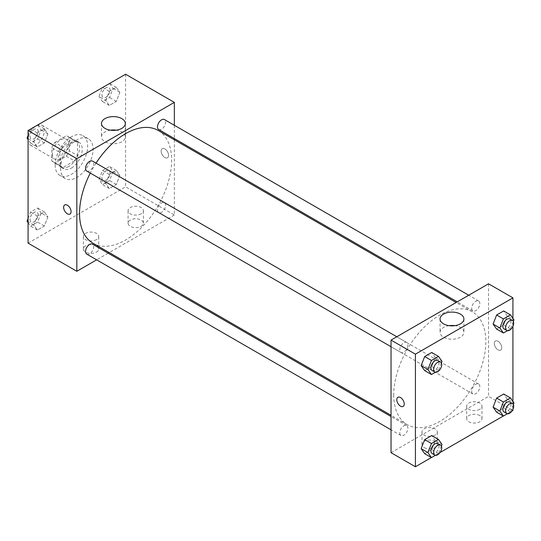 <?xml version="1.0" encoding="UTF-8"?>
<svg xmlns="http://www.w3.org/2000/svg" width="541" height="541" viewBox="0 0 541 541"><rect width="100%" height="100%" fill="white"/><g stroke="black" fill="none" stroke-linecap="round" stroke-linejoin="round"><path stroke-width="0.41" stroke-dasharray="2.71 2.03" d="M28.071 139.923A11.489 6.634 120 0 0 30.452 145.177A11.489 6.634 120 0 0 41.948 138.543A11.489 6.634 120 0 0 41.948 125.275A11.489 6.634 120 0 0 33.089 128.352A11.489 6.634 120 0 0 28.071 139.923M52.45 153.996A11.489 6.634 120 0 0 54.83 159.257A11.489 6.634 120 0 0 66.327 152.623A11.489 6.634 120 0 0 66.327 139.348A11.489 6.634 120 0 0 57.468 142.432A11.489 6.634 120 0 0 52.45 153.996M54.878 142.432L66.279 135.845A14.83 8.561 120 0 1 67.997 136.46A14.83 8.561 120 0 1 69.383 137.637L69.383 150.804A14.83 8.561 120 0 1 66.279 156.173L54.878 162.76A14.83 8.561 120 0 1 53.16 162.144A14.83 8.561 120 0 1 51.774 160.968L51.774 147.801A14.83 8.561 120 0 1 54.878 142.432L63.006 147.118L74.408 140.538L66.279 135.845M66.279 156.173L74.408 160.866L63.006 167.453L54.878 162.76M51.774 160.968L59.902 165.661L59.902 152.494L51.774 147.801M59.902 165.661A14.83 8.561 120 0 0 61.289 166.838A14.83 8.561 120 0 0 63.006 167.453M74.408 160.866A14.83 8.561 120 0 0 77.505 155.497L69.383 150.804M74.408 140.538A14.83 8.561 120 0 1 76.119 141.147A14.83 8.561 120 0 1 77.505 142.33L77.505 155.497M63.006 147.118A14.83 8.561 120 0 0 59.902 152.494M68.707 166.506A15.324 8.845 -60 0 1 61.045 167.264A15.324 8.845 -60 0 1 61.045 149.573A15.324 8.845 -60 0 1 76.362 140.728A15.324 8.845 -60 0 1 78.716 153.002A15.324 8.845 -60 0 1 68.707 166.506M71.412 168.068A15.324 8.845 120 0 0 81.421 154.564A15.324 8.845 120 0 0 79.074 142.29A15.324 8.845 120 0 0 67.267 146.395A15.324 8.845 120 0 0 60.578 161.813A15.324 8.845 120 0 0 63.75 168.826A15.324 8.845 120 0 0 71.412 168.068M77.505 142.33L69.383 137.637M55.162 164.944A22.986 13.268 120 0 0 59.923 175.46A22.986 13.268 120 0 0 82.901 162.192A22.986 13.268 120 0 0 82.901 135.656A22.986 13.268 120 0 0 65.191 141.81A22.986 13.268 120 0 0 55.162 164.944M60.578 168.068A22.986 13.268 120 0 0 65.339 178.591A22.986 13.268 120 0 0 88.325 165.323A22.986 13.268 120 0 0 88.325 138.78A22.986 13.268 120 0 0 70.614 144.941A22.986 13.268 120 0 0 60.578 168.068M125.586 74.239L125.586 186.834L28.071 243.132M47.899 216.927L44.376 225.996L37.343 230.06L33.819 225.049L37.343 215.981L44.376 211.923L47.899 216.927L44.376 225.996L37.343 230.06L33.819 225.049L37.343 215.981L44.376 211.923L47.899 216.927L41.123 213.019L37.606 222.087L30.567 226.152L28.071 222.601M105.766 183.514L109.282 174.445L116.322 170.388L119.838 175.392L116.322 184.461L109.282 188.525L105.766 183.514L109.282 174.445L116.322 170.388L119.838 175.392L116.322 184.461L109.282 188.525L105.766 183.514L98.989 179.605L102.513 170.537L109.546 166.472L113.069 171.483L109.546 180.552L102.513 184.616L98.989 179.605M105.766 100.443L109.282 91.375L116.322 87.311L119.838 92.322L116.322 101.39L109.282 105.448L105.766 100.443L109.282 91.375L116.322 87.311L119.838 92.322L116.322 101.39L109.282 105.448L105.766 100.443L98.989 96.535L102.465 87.588M33.819 141.979L37.343 132.91L44.376 128.846L47.899 133.857L44.376 142.925L37.343 146.983L33.819 141.979L37.343 132.91L44.376 128.846L47.899 133.857L44.376 142.925L37.343 146.983L33.819 141.979L28.071 138.665M164.863 148.91A5.268 3.043 -120 0 0 162.226 148.653A5.268 3.043 -120 0 0 162.226 154.733A5.268 3.043 -120 0 0 167.494 157.776A5.268 3.043 -120 0 0 168.305 153.556A5.268 3.043 -120 0 0 164.863 148.91A5.268 3.043 60 0 1 168.298 153.556A5.268 3.043 60 0 1 167.494 157.776A5.268 3.043 60 0 1 162.226 154.733A5.268 3.043 60 0 1 162.226 148.653A5.268 3.043 60 0 1 164.863 148.91M174.344 125.275L174.344 138.55M174.344 139.788L174.344 214.987L125.586 186.834M110.506 130.178A11.929 6.884 0 0 0 104.961 131.99A11.929 6.884 0 0 0 101.471 136.859A11.929 6.884 0 0 0 113.4 143.744A11.929 6.884 0 0 0 125.323 136.859A11.929 6.884 0 0 0 116.288 130.178M69.985 214.074L69.985 214.074A5.268 3.043 -120 0 0 69.985 207.987A5.268 3.043 -120 0 0 64.717 204.944L64.717 204.944M141.16 226.321A7.662 4.423 0 0 0 143.406 223.196A7.662 4.423 0 0 0 135.744 218.774A7.662 4.423 0 0 0 128.082 223.196A7.662 4.423 0 0 0 132.809 227.281A7.662 4.423 0 0 0 141.16 226.321M96.467 252.126A7.662 4.423 0 0 0 98.712 248.995A7.662 4.423 0 0 0 91.05 244.573A7.662 4.423 0 0 0 83.388 248.995A7.662 4.423 0 0 0 88.122 253.087A7.662 4.423 0 0 0 96.467 252.126M174.344 214.987L109.221 252.579M108.146 253.202L96.656 259.836M141.16 213.81A7.662 4.423 180 0 1 132.809 214.77A7.662 4.423 180 0 1 128.082 210.686A7.662 4.423 180 0 1 135.744 206.263A7.662 4.423 180 0 1 143.406 210.686A7.662 4.423 180 0 1 141.16 213.81M96.467 239.616A7.662 4.423 180 0 1 88.122 240.576A7.662 4.423 180 0 1 83.388 236.485A7.662 4.423 180 0 1 91.05 232.062A7.662 4.423 180 0 1 98.712 236.485A7.662 4.423 180 0 1 96.467 239.616M86.743 171.044A5.748 3.32 120 0 0 91.172 169.502A5.748 3.32 120 0 0 93.681 163.72A5.748 3.32 120 0 0 92.491 161.09M157.492 209.949A5.748 3.32 120 0 0 158.682 212.579A5.748 3.32 120 0 0 164.43 209.259A5.748 3.32 120 0 0 164.43 202.625A5.748 3.32 120 0 0 160.001 204.167A5.748 3.32 120 0 0 157.492 209.949M86.743 254.114A5.748 3.32 120 0 0 92.491 250.794A5.748 3.32 120 0 0 92.491 244.16M158.682 129.509A5.748 3.32 120 0 0 164.43 126.188A5.748 3.32 120 0 0 164.43 119.554M93.025 243.234A65.123 37.599 120 0 0 158.148 205.634A65.123 37.599 120 0 0 158.148 130.435M96.028 163.132A65.123 37.599 120 0 0 90.279 173.086M393.747 394.822A65.123 37.599 120 0 0 407.231 424.638A65.123 37.599 120 0 0 472.354 387.038A65.123 37.599 120 0 0 472.354 311.846A65.123 37.599 120 0 0 422.169 329.293A65.123 37.599 120 0 0 393.747 394.822M407.887 345.124A5.748 3.32 -60 0 1 405.378 350.906A5.748 3.32 -60 0 1 400.949 352.448A5.748 3.32 -60 0 1 400.949 345.814A5.748 3.32 -60 0 1 406.697 342.494A5.748 3.32 -60 0 1 407.887 345.124M471.698 391.353A5.748 3.32 120 0 0 472.888 393.983A5.748 3.32 120 0 0 478.636 390.67A5.748 3.32 120 0 0 478.636 384.029A5.748 3.32 120 0 0 474.207 385.571A5.748 3.32 120 0 0 471.698 391.353M399.758 432.888A5.748 3.32 120 0 0 400.949 435.519A5.748 3.32 120 0 0 406.697 432.205A5.748 3.32 120 0 0 406.697 425.564A5.748 3.32 120 0 0 402.267 427.106A5.748 3.32 120 0 0 399.758 432.888M471.698 308.282A5.748 3.32 120 0 0 472.888 310.913A5.748 3.32 120 0 0 478.636 307.592A5.748 3.32 120 0 0 478.636 300.958A5.748 3.32 120 0 0 474.207 302.5A5.748 3.32 120 0 0 471.698 308.282M391.035 452.689L488.55 396.391L512.929 410.463M488.55 283.795L488.55 396.391M479.745 415.549A7.662 4.423 0 0 0 471.394 414.589A7.662 4.423 0 0 0 466.667 418.673A7.662 4.423 0 0 0 471.394 422.758A7.662 4.423 0 0 0 479.745 421.804A7.662 4.423 0 0 0 481.99 418.673A7.662 4.423 0 0 0 479.745 415.549M424.218 447.603A7.662 4.423 0 0 0 435.052 447.603A7.662 4.423 0 0 0 437.297 444.479A7.662 4.423 0 0 0 429.635 440.056A7.662 4.423 0 0 0 421.973 444.479A7.662 4.423 0 0 0 422.298 445.75A7.662 4.423 0 0 0 424.218 447.603M431.373 457.551L440.043 452.54M503.313 416.015L511.982 411.004M435.235 357.486L431.718 352.475L435.235 357.486L431.718 366.555L435.235 357.486L442.011 361.395M424.678 370.612L431.718 366.555L424.678 370.612M507.181 315.951L503.657 310.94L507.181 315.951L503.657 325.019L507.181 315.951L513.95 319.859M496.624 329.077L503.657 325.019L496.624 329.077M507.181 399.021L503.657 394.017L507.181 399.021L503.657 408.09L507.181 399.021L513.95 402.93M496.624 412.154L503.657 408.09L496.624 412.154M512.929 318.399L512.929 326.304M512.929 401.469L512.929 409.375M435.235 440.557L431.718 435.552L435.235 440.557L431.718 449.625L435.235 440.557L442.011 444.465M424.678 453.689L431.718 449.625L424.678 453.689M479.745 409.294A7.662 4.423 180 0 1 471.394 410.247A7.662 4.423 180 0 1 466.667 406.163A7.662 4.423 180 0 1 474.329 401.74A7.662 4.423 180 0 1 481.99 406.163A7.662 4.423 180 0 1 479.745 409.294M435.052 435.092A7.662 4.423 180 0 1 426.7 436.053A7.662 4.423 180 0 1 421.973 431.968A7.662 4.423 180 0 1 429.635 427.546A7.662 4.423 180 0 1 437.297 431.968A7.662 4.423 180 0 1 435.052 435.092M494.305 343.413A5.268 3.043 -120 0 0 496.604 348.715A5.268 3.043 -120 0 0 500.662 350.128A5.268 3.043 -120 0 0 500.662 344.042A5.268 3.043 -120 0 0 495.394 341.006A5.268 3.043 -120 0 0 494.305 343.413A5.268 3.043 60 0 1 495.394 341.006A5.268 3.043 60 0 1 500.662 344.042A5.268 3.043 60 0 1 500.662 350.128A5.268 3.043 60 0 1 496.597 348.715A5.268 3.043 60 0 1 494.305 343.413M449.091 325.662A11.929 6.884 0 0 0 440.056 332.343A11.929 6.884 0 0 0 443.546 337.212A11.929 6.884 0 0 0 456.543 338.7A11.929 6.884 0 0 0 463.908 332.343A11.929 6.884 0 0 0 454.873 325.662M403.146 406.426L403.153 406.419A5.268 3.043 -120 0 0 404.242 404.012A5.268 3.043 -120 0 0 401.943 398.71A5.268 3.043 -120 0 0 397.885 397.297L397.885 397.297M441.395 362.977L438.487 370.463L435.431 372.228M432.097 370.429A5.748 3.32 120 0 0 437.845 367.116A5.748 3.32 120 0 0 437.845 360.482M438.487 370.463L431.718 366.555M513.335 321.442L510.433 328.928L507.377 330.693M504.043 328.894A5.748 3.32 120 0 0 509.784 325.581A5.748 3.32 120 0 0 509.784 318.947M510.433 328.928L503.657 325.019M441.395 446.048L438.487 453.534L435.431 455.299M432.097 453.507A5.748 3.32 120 0 0 437.845 450.186A5.748 3.32 120 0 0 437.845 443.552M438.487 453.534L431.718 449.625M513.335 404.512L510.433 411.999L507.377 413.764M504.043 411.972A5.748 3.32 120 0 0 509.784 408.651A5.748 3.32 120 0 0 509.784 402.017M510.433 411.999L503.657 408.09M37.606 124.937L41.123 129.948L37.606 139.017L30.567 143.074L28.071 139.531M28.071 135.433L30.519 129.123M30.026 136.352A5.748 3.32 120 0 0 31.216 138.983A5.748 3.32 120 0 0 36.957 135.669A5.748 3.32 120 0 0 36.957 129.029A5.748 3.32 120 0 0 32.534 130.57A5.748 3.32 120 0 0 30.026 136.352M47.899 133.857L41.123 129.948M44.376 142.925L37.606 139.017M37.343 146.983L30.567 143.074M37.343 132.91L30.648 129.049M44.376 128.846L37.687 124.985M30.005 136.339A5.748 3.32 120 0 0 31.195 138.969A5.748 3.32 120 0 0 36.937 135.656A5.748 3.32 120 0 0 36.937 129.022A5.748 3.32 120 0 0 32.514 130.557A5.748 3.32 120 0 0 30.005 136.339M109.546 83.402L113.069 88.406L109.546 97.481L102.513 101.539L98.989 96.535M101.965 94.817A5.748 3.32 120 0 0 103.155 97.448A5.748 3.32 120 0 0 108.903 94.134A5.748 3.32 120 0 0 108.903 87.493A5.748 3.32 120 0 0 104.474 89.035A5.748 3.32 120 0 0 101.965 94.817M119.838 92.322L113.069 88.406M116.322 101.39L109.546 97.481M109.282 105.448L102.513 101.539M109.282 91.375L102.594 87.514M116.322 87.311L109.627 83.449M101.945 94.803A5.748 3.32 120 0 0 103.135 97.434A5.748 3.32 120 0 0 108.883 94.12A5.748 3.32 120 0 0 108.883 87.486A5.748 3.32 120 0 0 104.454 89.022A5.748 3.32 120 0 0 101.945 94.803M28.071 218.503L30.567 212.072L37.606 208.008L41.123 213.019M30.026 219.423A5.748 3.32 120 0 0 31.216 222.053A5.748 3.32 120 0 0 36.957 218.74A5.748 3.32 120 0 0 36.957 212.106A5.748 3.32 120 0 0 32.534 213.641A5.748 3.32 120 0 0 30.026 219.423M44.376 225.996L37.606 222.087M37.343 230.06L30.567 226.152M33.819 225.049L28.071 221.736M37.343 215.981L30.567 212.072M44.376 211.923L37.606 208.008M30.005 219.416A5.748 3.32 120 0 0 31.195 222.047A5.748 3.32 120 0 0 36.937 218.726A5.748 3.32 120 0 0 36.937 212.092A5.748 3.32 120 0 0 32.514 213.627A5.748 3.32 120 0 0 30.005 219.416M101.965 177.888A5.748 3.32 120 0 0 103.155 180.518A5.748 3.32 120 0 0 108.903 177.205A5.748 3.32 120 0 0 108.903 170.571A5.748 3.32 120 0 0 104.474 172.106A5.748 3.32 120 0 0 101.965 177.888M119.838 175.392L113.069 171.483M116.322 184.461L109.546 180.552M109.282 188.525L102.513 184.616M109.282 174.445L102.513 170.537M116.322 170.388L109.546 166.472M101.945 177.881A5.748 3.32 120 0 0 103.135 180.511A5.748 3.32 120 0 0 108.883 177.191A5.748 3.32 120 0 0 108.883 170.557A5.748 3.32 120 0 0 104.454 172.092A5.748 3.32 120 0 0 101.945 177.881M30.452 145.177L54.83 159.257M41.948 125.275L66.327 139.348M79.074 142.29L76.362 140.728M63.75 168.826L61.045 167.264M76.119 141.147L67.997 136.46M61.289 166.838L53.16 162.144M88.325 138.78L82.901 135.656M65.339 178.591L59.923 175.46M101.471 123.497L101.471 136.859M125.323 123.497L125.323 136.859M143.406 223.196L143.406 210.686M128.082 223.196L128.082 210.686M98.712 248.995L98.712 236.485M83.388 248.995L83.388 236.485M472.354 311.846L456.158 302.493M407.231 424.638L391.035 415.285M391.035 346.727L400.949 352.448M396.783 336.773L406.697 342.494M478.636 384.029L164.43 202.625M472.888 393.983L158.682 212.579M406.697 425.564L391.035 416.529M400.949 435.519L391.035 429.797M478.636 300.958L468.722 295.237M472.888 310.913L457.233 301.871M481.99 418.673L481.99 406.163M466.667 418.673L466.667 406.163M437.297 444.479L437.297 431.968M421.973 444.479L421.973 431.968M440.056 318.98L440.056 332.343M463.908 318.98L463.908 332.343"/><path stroke-width="0.81" d="M96.656 259.836L76.829 271.284L28.071 243.132L28.071 130.537L125.586 74.239L174.344 102.384L174.344 125.275M174.344 138.55L174.344 139.788M104.961 118.628A11.929 6.884 180 0 1 117.958 117.14A11.929 6.884 180 0 1 125.323 123.497A11.929 6.884 180 0 1 113.4 130.388A11.929 6.884 180 0 1 101.471 123.497A11.929 6.884 180 0 1 104.961 118.628M76.829 271.284L76.829 158.682L28.071 130.537M76.829 158.682L174.344 102.384M116.288 130.178A11.929 6.884 0 0 0 110.506 130.178M64.717 204.944A5.268 3.043 -120 0 0 63.912 209.171A5.268 3.043 -120 0 0 67.355 213.81A5.268 3.043 60 0 1 63.906 209.171A5.268 3.043 60 0 1 64.717 204.951A5.268 3.043 60 0 1 69.985 207.987A5.268 3.043 60 0 1 69.985 214.074A5.268 3.043 60 0 1 67.348 213.81A5.268 3.043 -120 0 0 69.985 214.074M109.221 252.579L108.146 253.202M396.783 336.773L92.491 161.09A5.748 3.32 120 0 0 86.743 164.41A5.748 3.32 120 0 0 86.743 171.044L391.035 346.727M391.035 416.529L92.491 244.16A5.748 3.32 120 0 0 88.061 245.702A5.748 3.32 120 0 0 85.552 251.484A5.748 3.32 120 0 0 86.743 254.114L391.035 429.797M468.722 295.237L164.43 119.554A5.748 3.32 120 0 0 160.001 121.096A5.748 3.32 120 0 0 157.492 126.878A5.748 3.32 120 0 0 158.682 129.509L457.233 301.871M90.279 173.086A65.123 37.599 120 0 0 79.541 213.418A65.123 37.599 120 0 0 93.025 243.234L391.035 415.285M456.158 302.493L158.148 130.435A65.123 37.599 120 0 0 96.028 163.132M431.373 457.551L415.414 466.761L391.035 452.689L391.035 340.093L488.55 283.795L512.929 297.868L512.929 318.399M440.043 452.54L503.313 416.015M511.982 411.004L512.929 410.463L512.929 409.375M421.162 365.608L424.678 370.612L421.162 365.608L424.678 356.539L421.162 365.608L427.931 369.517L431.454 360.448L438.487 356.384L442.011 361.395L441.395 362.977M431.718 352.475L424.678 356.539L431.718 352.475L438.487 356.384M493.101 324.073L496.624 329.077L493.101 324.073L496.624 315.004L493.101 324.073L499.877 327.981L503.394 318.913L510.433 314.848L513.95 319.859L513.335 321.442M503.657 310.94L496.624 315.004L503.657 310.94L510.433 314.848M493.101 407.143L496.624 412.154L493.101 407.143L496.624 398.075L493.101 407.143L499.877 411.052L503.394 401.983L510.433 397.926L513.95 402.93L513.335 404.512M503.657 394.017L496.624 398.075L503.657 394.017L510.433 397.926M415.414 466.761L415.414 354.166L512.929 297.868M512.929 326.304L512.929 401.469M421.162 448.678L424.678 453.689L421.162 448.678L424.678 439.61L421.162 448.678L427.931 452.594L431.454 443.519L438.487 439.461L442.011 444.465L441.395 446.048M431.718 435.552L424.678 439.61L431.718 435.552L438.487 439.461M443.546 323.849A11.929 6.884 180 0 1 440.056 318.98A11.929 6.884 180 0 1 451.978 312.089A11.929 6.884 180 0 1 463.908 318.98A11.929 6.884 180 0 1 456.543 325.337A11.929 6.884 180 0 1 443.546 323.849M415.414 354.166L391.035 340.093M404.242 404.012A5.268 3.043 60 0 1 403.146 406.426A5.268 3.043 60 0 1 397.885 403.383A5.268 3.043 60 0 1 397.885 397.304A5.268 3.043 60 0 1 401.943 398.71A5.268 3.043 60 0 1 404.242 404.012M454.873 325.662A11.929 6.884 0 0 0 449.091 325.662M397.885 397.297A5.268 3.043 -120 0 0 397.885 403.383A5.268 3.043 -120 0 0 403.153 406.419M435.431 372.228L431.454 374.528L427.931 369.517M440.55 362.044L437.845 360.482A5.748 3.32 120 0 0 433.415 362.017A5.748 3.32 120 0 0 430.907 367.799A5.748 3.32 120 0 0 432.097 370.429L434.808 371.998A5.748 3.32 120 0 0 440.55 368.678A5.748 3.32 120 0 0 440.55 362.044A5.748 3.32 120 0 0 436.127 363.586A5.748 3.32 120 0 0 433.618 369.368A5.748 3.32 120 0 0 434.808 371.998M431.454 374.528L424.678 370.612M431.454 360.448L424.678 356.539M507.377 330.693L503.394 332.992L499.877 327.981M512.496 320.509L509.784 318.947A5.748 3.32 120 0 0 505.355 320.482A5.748 3.32 120 0 0 502.853 326.264A5.748 3.32 120 0 0 504.043 328.894L506.748 330.463A5.748 3.32 120 0 0 512.496 327.143A5.748 3.32 120 0 0 512.496 320.509A5.748 3.32 120 0 0 508.067 322.044A5.748 3.32 120 0 0 505.558 327.832A5.748 3.32 120 0 0 506.748 330.463M503.394 332.992L496.624 329.077M503.394 318.913L496.624 315.004M435.431 455.299L431.454 457.598L427.931 452.594M440.55 445.115L437.845 443.552A5.748 3.32 120 0 0 433.415 445.094A5.748 3.32 120 0 0 430.907 450.876A5.748 3.32 120 0 0 432.097 453.507L434.808 455.069A5.748 3.32 120 0 0 440.55 451.749A5.748 3.32 120 0 0 440.55 445.115A5.748 3.32 120 0 0 436.127 446.656A5.748 3.32 120 0 0 433.618 452.438A5.748 3.32 120 0 0 434.808 455.069M431.454 457.598L424.678 453.689M431.454 443.519L424.678 439.61M507.377 413.764L503.394 416.063L499.877 411.052M512.496 403.579L509.784 402.017A5.748 3.32 120 0 0 505.355 403.552A5.748 3.32 120 0 0 502.853 409.341A5.748 3.32 120 0 0 504.043 411.972L506.748 413.534A5.748 3.32 120 0 0 512.496 410.213A5.748 3.32 120 0 0 512.496 403.579A5.748 3.32 120 0 0 508.067 405.121A5.748 3.32 120 0 0 505.558 410.903A5.748 3.32 120 0 0 506.748 413.534M503.394 416.063L496.624 412.154M503.394 401.983L496.624 398.075M28.071 139.531L27.05 138.07L28.071 135.433M30.519 129.123L37.687 124.985M28.071 138.665L27.05 138.07M102.465 87.588L109.627 83.449M28.071 222.601L27.05 221.141L28.071 218.503M28.071 221.736L27.05 221.141"/></g></svg>
